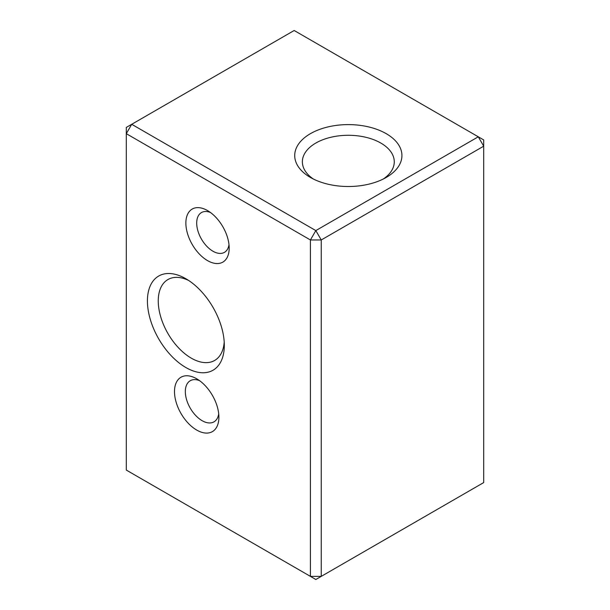 <?xml version="1.0" encoding="UTF-8"?>
<svg xmlns="http://www.w3.org/2000/svg" width="610" height="610" viewBox="0 0 610 610"><rect width="100%" height="100%" fill="white"/><g stroke="black" fill="none" stroke-linecap="round" stroke-linejoin="round"><path stroke-width="0.91" d="M126.3 133.674L126.3 127.421L131.714 124.295L126.3 133.674L310.414 239.966L315.827 230.588L478.286 136.8L294.173 30.5L131.714 124.295L315.827 230.588L321.249 239.966L310.414 239.966L310.414 576.374L315.827 579.5L321.249 576.374L310.414 576.374L126.3 470.074L126.3 133.674M229.185 248.095A30.63 17.682 -120 0 0 207.53 210.58A30.63 17.682 -120 0 0 185.867 223.085A30.63 17.682 -120 0 0 207.53 260.607A30.63 17.682 -120 0 0 229.185 248.095M224.312 345.329A54.374 31.392 -120 0 0 185.867 278.739A54.374 31.392 -120 0 0 147.422 300.936A54.374 31.392 -120 0 0 185.867 367.525A54.374 31.392 -120 0 0 224.312 345.329M218.898 417.24A31.4 18.125 -120 0 0 196.694 378.787A31.4 18.125 -120 0 0 174.498 391.605A31.4 18.125 -120 0 0 196.694 430.058A31.4 18.125 -120 0 0 218.898 417.24M310.414 177.441A53.604 30.95 0 0 0 386.229 177.441A53.604 30.95 0 0 0 386.229 133.674A53.604 30.95 0 0 0 310.414 133.674A53.604 30.95 0 0 0 310.414 177.441L310.414 177.441M321.249 576.374L321.249 239.966L483.7 146.179L483.7 139.926L478.286 136.8L483.7 146.179L483.7 482.579L321.249 576.374M210.435 212.486A22.974 13.267 -120 0 0 201.452 212.57A22.974 13.267 -120 0 0 201.452 239.097A22.974 13.267 -120 0 0 224.427 252.365A22.974 13.267 -120 0 0 228.994 244.633M188.681 280.478A46.718 26.97 -120 0 0 167.925 279.548A46.718 26.97 -120 0 0 167.925 333.495A46.718 26.97 -120 0 0 214.636 360.464A46.718 26.97 -120 0 0 224.213 342.027M199.592 380.678A23.737 13.71 -120 0 0 190.244 380.731A23.737 13.71 -120 0 0 190.244 408.143A23.737 13.71 -120 0 0 213.98 421.853A23.737 13.71 -120 0 0 218.708 413.786M383.309 179.004A45.948 26.527 0 0 0 394.274 161.81A45.948 26.527 0 0 0 348.318 135.283A45.948 26.527 0 0 0 302.369 161.81A45.948 26.527 0 0 0 313.334 179.004"/></g></svg>
